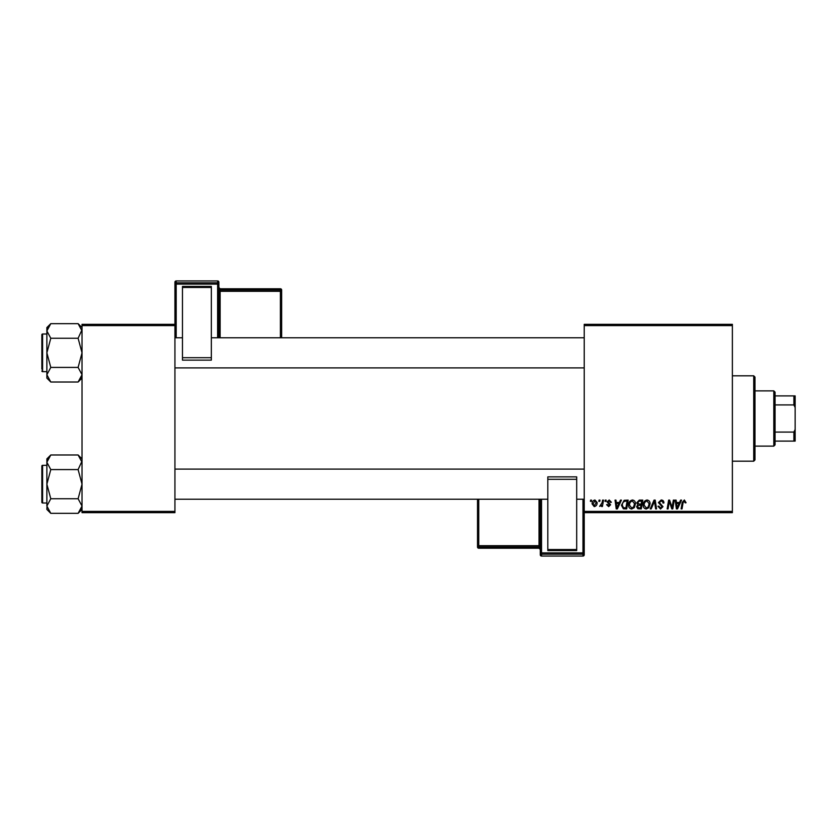 <?xml version="1.0" encoding="UTF-8"?>
<svg xmlns="http://www.w3.org/2000/svg" width="837" height="837" viewBox="0 0 837 837"><rect width="100%" height="100%" fill="white"/><g stroke="black" fill="none" stroke-linecap="round" stroke-linejoin="round"><path stroke-width="1.26" d="M584.226 324.337L732.375 324.337L732.375 325.593L584.226 325.593L584.226 324.337M628.629 505.098C628.608 502.305 629.884 500.599 632.458 499.992C634.477 500.359 635.482 501.625 635.471 503.79L634.268 507.682L631.663 509.011C629.57 508.624 628.566 507.327 628.629 505.098M619.37 502.503L620.447 500.107L621.441 500.107L617.361 508.896L616.241 508.896L615.038 500.107L615.959 500.107L616.252 502.503L619.37 502.503M684.352 499.992L686.068 502.734L685.158 502.849L684.289 501.018L683.097 502.671L682.04 508.896L681.109 508.896L682.197 502.451L684.352 499.992M658.416 502.577L661.167 499.992C663.019 500.097 663.919 501.081 663.898 502.964L662.977 503.079L662.747 501.781L661.115 501.018L659.326 502.493L662.977 506.678L660.519 509.011L657.955 506.27L658.876 506.176L660.55 507.986L662.067 506.73L658.416 502.577M650.203 508.896L654.042 500.107L655.204 500.107L656.553 508.896L655.633 508.896L654.482 501.363L651.186 508.896L650.203 508.896M643.234 505.098C643.214 502.305 644.49 500.599 647.064 499.992C649.093 500.359 650.098 501.625 650.087 503.79L648.874 507.682L646.269 509.011C644.187 508.624 643.172 507.327 643.234 505.098M590.409 501.363L590.619 500.107L591.529 500.107L591.341 501.363L590.409 501.363M584.226 511.407L732.375 511.407L732.375 512.662L584.226 512.662L584.226 325.593M732.375 511.407L732.375 325.593M636.727 502.838L639.259 500.107L642.774 500.107L641.288 508.896L637.825 508.75L636.612 506.762L637.825 504.617L636.727 502.838M679.518 502.503L680.596 500.107L681.59 500.107L677.51 508.896L676.39 508.896L675.187 500.107L676.108 500.107L676.401 502.503L679.518 502.503M672.414 505.475L673.356 500.107L674.277 500.107L672.781 508.896L671.818 508.896L669.297 501.436L668.072 508.896L667.152 508.896L668.637 500.107L669.6 500.107L672.132 507.557L672.414 505.475M609.21 499.992L611.387 502.273L610.476 502.388L609.169 500.788L607.965 501.771L610.591 504.795L608.677 506.615L606.595 504.669L607.505 504.554L608.719 505.81L609.681 504.931L607.055 501.844L609.21 499.992M624.151 500.317L628.168 500.107L626.683 508.896L623.366 508.781L621.431 505.297L624.151 500.317M592.104 503.937C592.041 501.802 592.994 500.484 594.95 499.992L597.126 502.535C597.21 504.774 596.247 506.123 594.228 506.615L592.104 503.937M598.853 501.363L599.062 500.107L599.972 500.107L599.784 501.363L598.853 501.363M602.117 502.66L602.588 500.107L603.508 500.107L602.431 506.5L601.51 506.5L601.74 505.182L599.637 506.385L602.117 502.66M605.015 501.363L605.224 500.107L606.145 500.107L605.946 501.363L605.015 501.363M82.026 324.337L174.933 324.337L174.933 325.593L82.026 325.593L82.026 324.337M174.933 511.407L174.933 512.662L82.026 512.662L82.026 511.407L174.933 511.407L174.933 325.593M82.026 511.407L82.026 325.593M640.546 507.871L641.006 505.129L638.035 505.496L637.532 506.72L638.976 507.871L640.546 507.871M641.173 504.104L641.676 501.133L639.07 501.185L637.637 502.87L639.238 504.104L641.173 504.104M648.162 507.002L649.167 503.748L647.001 501.018C645.045 501.614 644.092 503.006 644.145 505.192L646.3 507.986L648.162 507.002M677.803 506.134L679.016 503.529L676.526 503.529L677.081 507.933L677.803 506.134M617.654 506.134L618.867 503.529L616.377 503.529L616.921 507.933L617.654 506.134M625.93 507.871L627.07 501.133L625.898 501.133C623.471 501.363 622.289 502.765 622.351 505.349L623.45 507.724L625.93 507.871M633.546 507.002L634.561 503.748L632.385 501.018C630.439 501.614 629.487 503.006 629.539 505.192L631.694 507.986L633.546 507.002M594.27 505.81L596.206 502.639L594.94 500.788L593.014 503.947L594.27 505.81M753.718 375.813L754.974 377.068L754.974 459.931L753.718 461.187L753.718 375.813L732.375 375.813M753.718 461.187L732.375 461.187M82.026 458.896L78.113 454.983L82.026 462.275L81.942 461.271L78.113 469.578L50.785 469.578L46.872 462.275L50.785 454.983L78.113 454.983M46.956 507.055L46.872 509.43L50.785 513.343L46.872 506.05L50.785 498.747L46.872 484.163L50.785 469.578M46.872 502.995L42.603 502.995A0.753 0.753 0 0 1 41.85 502.242A0.753 0.753 0 0 0 42.603 502.995L42.603 465.33A0.753 0.753 0 0 0 41.85 466.083L41.85 502.242L41.85 466.083A0.753 0.753 0 0 1 42.603 465.33L46.872 465.33M78.113 469.578L82.026 484.163L78.113 498.747L82.026 506.05L78.113 513.343L50.785 513.343M78.113 498.747L50.785 498.747M80.948 509.775L81.942 507.055M47.95 458.55L46.956 461.271M50.785 454.983L46.872 458.896L46.872 506.05M82.026 327.57L78.113 323.657L82.026 330.95L81.942 329.945L78.113 338.253L50.785 338.253L46.872 330.95L50.785 323.657L78.113 323.657M50.785 323.657L46.872 327.57L46.872 378.104L50.785 382.017L46.872 374.725L50.785 367.422L46.872 352.837L50.785 338.253M46.872 334.005L42.603 334.005A0.753 0.753 0 0 0 41.85 334.758L41.85 369.159M41.85 336.516L41.85 334.758A0.753 0.753 0 0 1 42.603 334.005L42.603 371.67A0.753 0.753 0 0 1 41.85 370.917M42.603 371.67L46.872 371.67M78.113 338.253L82.026 352.837L78.113 367.422L82.026 374.725L78.113 382.017L50.785 382.017M78.113 367.422L50.785 367.422M80.948 378.45L81.942 375.729M47.95 327.225L46.956 329.945M773.806 390.879L775.062 392.135L775.062 444.865L773.806 446.121L773.806 390.879L754.974 390.879M775.062 395.901L795.15 395.901L795.15 441.099L793.894 441.099L793.894 432.08L795.15 429.444M775.062 432.08L793.894 432.08M795.15 407.556L793.894 404.92L793.894 395.901M775.062 404.92L793.894 404.92M775.062 441.099L793.894 441.099M218.875 282.195A1.255 1.255 0 0 0 217.62 280.939L176.188 280.939L176.188 282.801L217.62 282.801L217.62 280.939A1.255 1.255 180 0 1 218.875 282.195L218.875 337.771M182.466 286.421L211.342 286.421L211.342 287.447L182.466 287.447L182.466 286.421M211.342 357.702L211.342 360.13L182.466 360.13L182.466 357.702L211.342 357.702L211.342 287.447M211.342 360.13L182.466 360.13M182.466 357.702L182.466 287.447M174.933 324.337L174.933 282.195A1.255 1.255 180 0 1 176.188 280.939L217.62 280.939M281.65 290.031A1.255 1.255 0 0 0 280.395 288.775L220.131 288.775L220.131 290.02L280.395 290.02L280.395 288.775A1.255 1.255 0 0 1 281.65 290.031L281.65 337.771M540.283 554.805A1.255 1.255 0 0 0 541.539 556.061L582.971 556.061L582.971 554.199L541.539 554.199L541.539 556.061A1.255 1.255 -0 0 1 540.283 554.805L540.283 499.229L540.283 545.64L539.028 545.682L539.028 499.229M576.693 550.579L547.817 550.579L547.817 549.553L576.693 549.553L576.693 550.579M547.817 479.298L547.817 476.87L576.693 476.87L576.693 479.298L547.817 479.298L547.817 549.553M547.817 476.87L576.693 476.87M576.693 479.298L576.693 549.553M582.971 556.061A1.255 1.255 0 0 0 584.226 554.805L584.226 512.662L584.226 554.805A1.255 1.255 -0 0 1 582.971 556.061L541.539 556.061M477.508 546.969A1.255 1.255 0 0 0 478.764 548.225L539.028 548.225L539.028 546.979L478.764 546.979L478.764 548.225A1.255 1.255 180 0 1 477.508 546.969L477.508 499.229M217.62 337.771L217.62 284.099L176.188 284.099L176.188 337.771M280.395 337.771L280.395 291.318L220.131 291.318L220.131 337.771M281.65 291.276A1.255 1.255 180 0 0 280.395 290.02L280.395 291.318L281.65 291.276M220.131 288.775L220.131 288.775A1.255 1.255 0 0 1 218.875 287.52L220.131 288.775L280.395 288.775M218.875 291.36L220.131 291.318L220.131 290.02A1.255 1.255 180 0 1 218.875 288.765M218.875 284.057A1.255 1.255 180 0 0 217.62 282.801L217.62 284.099L218.875 284.057M176.188 282.801A1.255 1.255 180 0 0 174.933 284.057L176.188 284.099L176.188 282.801M541.539 499.229L541.539 552.901L582.971 552.901L582.971 499.229M478.764 499.229L478.764 545.682L539.028 545.682L539.028 546.979A1.255 1.255 -0 0 1 540.283 548.235M477.508 545.724A1.255 1.255 -0 0 0 478.764 546.979L478.764 545.682L477.508 545.724M539.028 548.225L539.028 548.225A1.255 1.255 180 0 1 540.283 549.48L539.028 548.225L478.764 548.225M540.283 552.943A1.255 1.255 -0 0 0 541.539 554.199L541.539 552.901L540.283 552.943M582.971 554.199A1.255 1.255 -0 0 0 584.226 552.943L582.971 552.901L582.971 554.199M82.026 509.43L78.113 513.343M584.226 499.229L576.693 499.229M547.817 499.229L174.933 499.229M584.226 469.097L174.933 469.097M174.933 337.771L182.466 337.771M211.342 337.771L584.226 337.771M174.933 367.903L584.226 367.903M82.026 378.104L78.113 382.017M773.806 446.121L754.974 446.121M176.188 280.939A1.255 1.255 0 0 0 174.933 282.195"/></g></svg>
